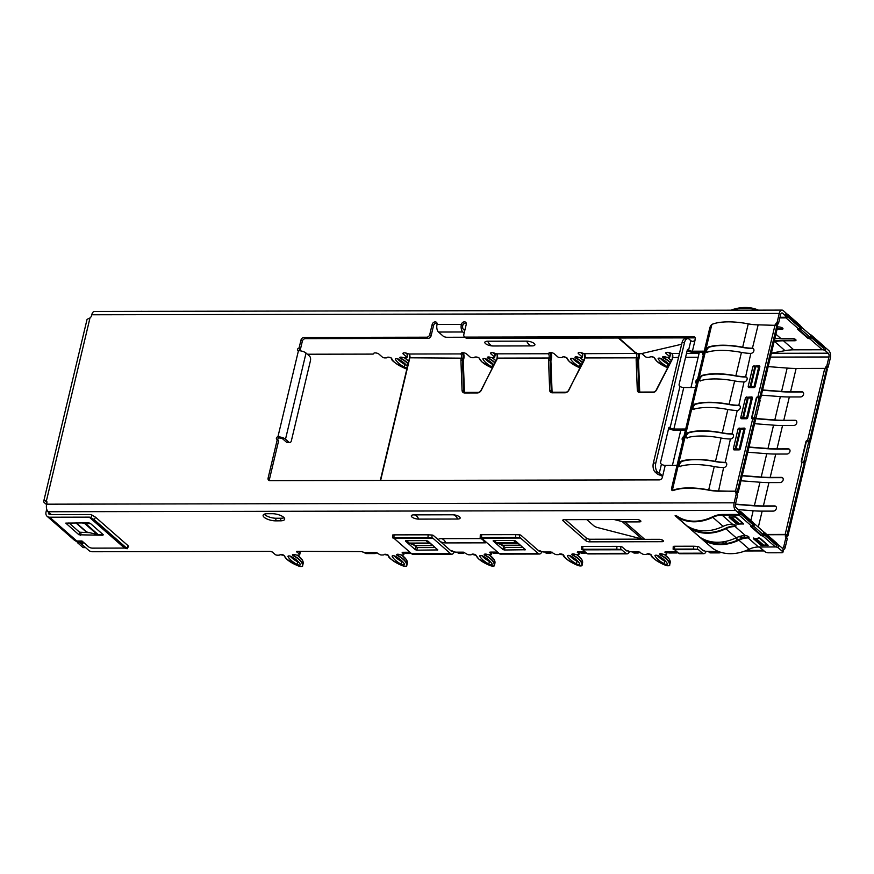 <?xml version="1.0" encoding="UTF-8"?>
<svg xmlns="http://www.w3.org/2000/svg" width="874" height="874" viewBox="0 0 874 874"><rect width="100%" height="100%" fill="white"/><g stroke="black" fill="none" stroke-linecap="round" stroke-linejoin="round"><path stroke-width="1.31" d="M82.691 542.929L82.462 543.912A2.851 1.016 -166.6 0 0 82.932 543.508A2.851 1.016 -166.6 0 0 82.593 542.841A2.851 1.016 -166.6 0 0 78.802 541.651L78.267 541.651A2.283 0.808 -166.6 0 1 75.23 540.711M413.959 514.862A11.985 6.26 -90.1 0 1 416.527 515.955A11.985 6.26 -90.1 0 1 418.701 519.112A5.102 1.824 -166.6 0 1 411.96 517.037A5.102 1.824 -166.6 0 1 413.708 514.862A5.102 1.824 -166.6 0 1 413.85 514.862L452.787 514.786A5.102 1.824 -166.6 0 1 458.468 516.173A5.102 1.824 -166.6 0 1 457.648 519.036A11.985 6.26 89.9 0 0 455.463 515.879A11.985 6.26 89.9 0 0 452.961 514.786M438.453 539.924A5.102 1.824 13.4 0 1 440.846 538.668A5.102 1.824 13.4 0 1 440.988 538.657L479.935 538.581A5.102 1.824 13.4 0 1 482.47 538.876M532.058 345.907A5.714 2.032 -166.6 0 0 534.211 343.515A5.714 2.032 -166.6 0 0 526.629 341.144A14.847 7.757 89.9 0 0 529.087 344.564A14.847 7.757 89.9 0 0 532.058 345.907L493.111 345.984A5.714 2.032 -166.6 0 1 492.204 345.951A14.847 14.847 0 0 1 487.725 344.88A5.714 2.032 -166.6 0 1 484.819 342.466A5.714 2.032 -166.6 0 1 487.681 341.221A14.847 7.757 89.9 0 0 490.15 344.64A14.847 7.757 89.9 0 0 493.111 345.984M283.635 517.255A8.565 3.048 -166.6 0 0 272.262 513.693L267.389 513.704A8.565 3.048 -166.6 0 0 263.129 515.289A8.565 3.048 -166.6 0 0 266.931 518.959A8.565 3.048 -166.6 0 0 275.529 520.849L280.401 520.838A8.565 3.048 -166.6 0 0 284.662 519.254A8.565 3.048 -166.6 0 0 283.635 517.255M288.966 555.93A2.054 0.732 13.4 0 1 291.337 556.541A32.917 11.723 13.4 0 1 300.372 564.462A2.054 0.732 13.4 0 1 300.416 564.691A2.054 0.732 13.4 0 1 299.116 565.063A2.054 0.732 13.4 0 1 297.018 564.462A32.917 11.723 13.4 0 1 287.983 556.541A2.054 0.732 13.4 0 1 287.939 556.312A2.054 0.732 13.4 0 1 288.966 555.93M393.136 555.733A2.054 0.732 13.4 0 1 395.507 556.334A32.917 11.723 13.4 0 1 404.542 564.254A2.054 0.732 13.4 0 1 404.575 564.484A2.054 0.732 13.4 0 1 403.285 564.855A2.054 0.732 13.4 0 1 401.188 564.265A32.917 11.723 13.4 0 1 392.153 556.345A2.054 0.732 13.4 0 1 392.109 556.104A2.054 0.732 13.4 0 1 393.136 555.733M480.755 555.558A2.054 0.732 13.4 0 1 483.125 556.159A32.917 11.723 13.4 0 1 492.16 564.08A2.054 0.732 13.4 0 1 492.193 564.309A2.054 0.732 13.4 0 1 490.904 564.68A2.054 0.732 13.4 0 1 488.806 564.091A32.917 11.723 13.4 0 1 479.771 556.17A2.054 0.732 13.4 0 1 479.728 555.94A2.054 0.732 13.4 0 1 480.755 555.558M568.373 555.383A2.054 0.732 13.4 0 1 570.744 555.984A32.917 11.723 13.4 0 1 579.779 563.905A2.054 0.732 13.4 0 1 579.812 564.145A2.054 0.732 13.4 0 1 578.522 564.517A2.054 0.732 13.4 0 1 576.425 563.916A32.917 11.723 13.4 0 1 567.39 555.995A2.054 0.732 13.4 0 1 567.346 555.766A2.054 0.732 13.4 0 1 568.373 555.383M655.992 555.208A2.054 0.732 13.4 0 1 658.362 555.809A32.917 11.723 13.4 0 1 667.397 563.741A2.054 0.732 13.4 0 1 667.43 563.97A2.054 0.732 13.4 0 1 666.141 564.342A2.054 0.732 13.4 0 1 664.032 563.741A32.917 11.723 13.4 0 1 655.008 555.82A2.054 0.732 13.4 0 1 654.965 555.591A2.054 0.732 13.4 0 1 655.992 555.208M406.235 365.037A2.054 0.732 13.4 0 1 404.968 364.567A32.917 11.723 13.4 0 1 399.254 360.612A32.917 11.723 13.4 0 1 397.408 358.766M407.153 367.736A2.054 0.732 13.4 0 1 404.356 367.167A32.917 11.723 13.4 0 1 398.642 363.202A32.917 11.723 13.4 0 1 395.321 359.247A2.054 0.732 13.4 0 1 395.277 359.006A2.054 0.732 13.4 0 1 396.577 358.635A2.054 0.732 13.4 0 1 398.675 359.236A32.917 11.723 13.4 0 1 407.415 366.643M493.854 364.862A2.054 0.732 13.4 0 1 492.586 364.392A32.917 11.723 13.4 0 1 486.873 360.438A32.917 11.723 13.4 0 1 485.026 358.591M492.849 367.353A2.054 0.732 13.4 0 1 491.975 366.993A32.917 11.723 13.4 0 1 486.261 363.038A32.917 11.723 13.4 0 1 482.94 359.072A2.054 0.732 13.4 0 1 482.896 358.843A2.054 0.732 13.4 0 1 484.196 358.471A2.054 0.732 13.4 0 1 486.294 359.061A32.917 11.723 13.4 0 1 494.018 365.07M581.472 364.698A2.054 0.732 13.4 0 1 580.205 364.218A32.917 11.723 13.4 0 1 574.491 360.263A32.917 11.723 13.4 0 1 572.645 358.416M580.467 367.178A2.054 0.732 13.4 0 1 579.582 366.818A32.917 11.723 13.4 0 1 573.879 362.863A32.917 11.723 13.4 0 1 570.558 358.897A2.054 0.732 13.4 0 1 570.514 358.668A2.054 0.732 13.4 0 1 571.814 358.296A2.054 0.732 13.4 0 1 573.912 358.886A32.917 11.723 13.4 0 1 581.636 364.895M669.091 364.524A2.054 0.732 13.4 0 1 667.823 364.054A32.917 11.723 13.4 0 1 662.11 360.088A32.917 11.723 13.4 0 1 660.263 358.242M668.075 367.014A2.054 0.732 13.4 0 1 667.201 366.643A32.917 11.723 13.4 0 1 661.498 362.688A32.917 11.723 13.4 0 1 658.166 358.722A2.054 0.732 13.4 0 1 658.133 358.493A2.054 0.732 13.4 0 1 659.422 358.122A2.054 0.732 13.4 0 1 661.531 358.711A32.917 11.723 13.4 0 1 669.255 364.72M466.203 323.052A2.851 2.207 -48.8 0 0 465.776 323.019A2.851 2.207 -48.8 0 0 462.728 325.62L461.363 324.429A2.851 2.207 131.2 0 1 464.422 321.829A2.851 2.207 131.2 0 1 465.678 322.277A2.851 2.207 131.2 0 1 466.235 324.418L463.821 334.534A2.851 2.207 -48.8 0 0 464.378 336.676A2.851 2.207 -48.8 0 0 465.634 337.124L693.443 336.676A2.851 2.207 131.2 0 1 694.71 337.124A2.851 2.207 131.2 0 1 695.267 339.265C694.185 341.494 692.711 341.963 690.853 340.674L689.225 339.243A6.85 3.583 89.9 0 0 687.729 338.62A6.85 3.583 89.9 0 0 684.484 342.619L655.806 463.002A6.85 3.583 89.9 0 0 657.576 472.08L661.694 475.03L662.383 477.291A2.851 2.207 131.2 0 1 659.324 479.892L269.913 480.656A2.851 2.207 131.2 0 1 268.646 480.208A2.851 2.207 131.2 0 1 268.1 478.067L277.309 439.414L278.664 440.605L269.454 479.258L268.1 478.067M677.11 465.088A1.147 0.885 131.2 0 1 676.421 465.339L665.223 465.361A2.851 1.016 13.4 0 1 661.432 464.17L660.886 463.701A1.147 0.601 -90.1 0 1 660.591 462.182L668.752 427.932A1.147 0.601 -90.1 0 1 669.287 427.266A1.147 0.601 -90.1 0 1 669.539 427.375L670.085 427.845A2.851 1.016 -166.6 0 0 673.876 429.036L685.074 429.014A1.147 0.885 131.2 0 1 685.642 429.254M662.274 475.784L661.552 475.576A5.714 2.032 13.4 0 1 656.767 473.511L655.139 472.091A6.85 3.583 -90.1 0 1 653.37 463.002L655.806 463.002M695.649 387.248A1.147 0.885 131.2 0 1 694.961 387.499L683.763 387.521A2.851 1.016 13.4 0 1 679.972 386.341L679.426 385.86A1.147 0.601 -90.1 0 1 679.131 384.341L687.292 350.103A1.147 0.601 -90.1 0 1 687.838 349.436A1.147 0.601 -90.1 0 1 688.089 349.534L688.625 350.015A2.851 1.016 -166.6 0 0 692.416 351.195L703.614 351.173A1.147 0.885 131.2 0 1 704.182 351.424M703.963 352.364L693.781 352.386A5.714 2.032 13.4 0 1 687.15 350.682M82.462 543.912A2.283 0.808 -166.6 0 0 82.069 544.229A2.283 0.808 -166.6 0 0 82.353 544.764L88.951 550.554A2.851 1.016 -166.6 0 0 92.742 551.745L270.317 551.385L272.295 552.007L275.113 554.477A1.715 0.612 13.4 0 0 277.386 555.198L278.85 555.187A1.715 0.612 13.4 0 0 279.494 555.088L279.866 554.914A2.283 0.808 13.4 0 1 281.592 554.509A2.283 0.808 13.4 0 1 284.039 555.416A2.283 0.808 13.4 0 1 284.29 555.755L284.116 555.514A2.054 0.732 -166.6 0 0 284.116 555.493M739.328 536.549A5.714 2.032 13.4 0 1 743.523 537.914M738.858 536.702A5.714 2.032 13.4 0 1 742.998 538.045M296.767 551.385L299.454 554.433A1.715 0.612 13.4 0 1 299.662 554.837A1.715 0.612 13.4 0 1 298.81 555.154L297.346 555.154A1.715 0.612 13.4 0 1 296.461 555.045L295.707 554.881A2.283 0.808 13.4 0 0 292.812 554.542A2.283 0.808 13.4 0 0 293.194 555.733L293.642 554.466M296.625 551.964L297.193 551.341L361.76 551.603A2.851 1.016 -166.6 0 0 364.884 552.346L375.787 552.324L379.283 554.28A1.715 0.612 13.4 0 0 381.556 554.99L383.02 554.979A1.715 0.612 13.4 0 0 383.664 554.881L384.036 554.706A2.283 0.808 13.4 0 1 385.762 554.302A2.283 0.808 13.4 0 1 388.198 555.208A2.283 0.808 13.4 0 1 388.46 555.547A26.996 9.614 -166.6 0 0 402.794 565.828A2.622 0.94 -166.6 0 0 406.486 565.817A26.996 9.614 -166.6 0 0 403.264 559.436A26.996 9.614 -166.6 0 0 397.364 555.525A2.283 0.808 13.4 0 1 396.971 554.345A2.283 0.808 13.4 0 1 399.866 554.673L400.631 554.848A1.715 0.612 13.4 0 0 401.516 554.946L402.969 554.946A1.715 0.612 13.4 0 0 403.821 554.629L404.367 552.335M402.237 552.324L403.624 554.225A1.715 0.612 13.4 0 1 403.821 554.629M402.095 552.892L402.663 552.27L409.666 552.259A2.851 1.016 -166.6 0 0 409.917 552.248M471.96 554.302L476.079 555.372A2.283 0.808 13.4 0 0 475.817 555.045A2.283 0.808 13.4 0 0 473.38 554.127A2.283 0.808 13.4 0 0 471.654 554.531L471.272 554.706A1.715 0.612 13.4 0 1 470.638 554.815L469.174 554.815A1.715 0.612 13.4 0 1 466.902 554.105L463.406 552.149L456.403 552.171A2.851 1.016 -166.6 0 1 452.765 551.112L450.591 550.554M489.855 552.149L491.232 554.05A1.715 0.612 13.4 0 1 491.439 554.455A1.715 0.612 13.4 0 1 490.587 554.772L489.134 554.772A1.715 0.612 13.4 0 1 488.249 554.673L487.484 554.498A2.283 0.808 13.4 0 0 484.589 554.171A2.283 0.808 13.4 0 0 484.983 555.351L485.42 554.083M489.713 552.718L490.281 552.106L497.284 552.084A2.851 1.016 -166.6 0 0 497.535 552.084M564.538 556.738A27.225 9.701 13.4 0 1 563.522 554.957A2.054 0.732 -166.6 0 0 563.522 554.935L563.697 555.198A2.283 0.808 13.4 0 0 563.435 554.87A2.283 0.808 13.4 0 0 560.999 553.952A2.283 0.808 13.4 0 0 559.262 554.356L558.89 554.531A1.715 0.612 13.4 0 1 558.257 554.64L556.793 554.64A1.715 0.612 13.4 0 1 554.52 553.93L551.024 551.986L544.01 551.997A2.851 1.016 -166.6 0 1 540.383 550.937L538.198 550.38M577.474 551.975L578.85 553.887A1.715 0.612 13.4 0 1 579.058 554.28A1.715 0.612 13.4 0 1 578.206 554.597L576.753 554.597A1.715 0.612 13.4 0 1 575.868 554.498L575.103 554.334A2.283 0.808 13.4 0 0 572.208 553.996A2.283 0.808 13.4 0 0 572.601 555.176A26.996 9.614 -166.6 0 1 578.501 559.087A26.996 9.614 -166.6 0 1 581.723 565.467L581.997 565.325A2.851 1.016 13.4 0 1 581.56 565.697M577.332 552.554L577.889 551.931L584.903 551.909A2.851 1.016 -166.6 0 0 585.154 551.909M652.146 556.563A27.225 9.701 13.4 0 1 651.141 554.782A2.054 0.732 -166.6 0 0 651.13 554.772L651.316 555.023A2.283 0.808 13.4 0 0 651.054 554.695A2.283 0.808 13.4 0 0 648.617 553.777A2.283 0.808 13.4 0 0 646.88 554.192L646.509 554.356A1.715 0.612 13.4 0 1 645.864 554.466L644.411 554.466A1.715 0.612 13.4 0 1 642.139 553.755L638.643 551.811L631.629 551.822A2.851 1.016 -166.6 0 1 628.002 550.762L625.817 550.216M665.092 551.8L666.469 553.712A1.715 0.612 13.4 0 1 666.676 554.105A1.715 0.612 13.4 0 1 665.824 554.422L664.371 554.433A1.715 0.612 13.4 0 1 663.486 554.324L662.721 554.16A2.283 0.808 13.4 0 0 659.826 553.821A2.283 0.808 13.4 0 0 660.22 555.012A26.996 9.614 -166.6 0 1 666.119 558.923A26.996 9.614 -166.6 0 1 669.342 565.303L669.615 565.15A2.851 1.016 13.4 0 1 669.178 565.522M664.95 552.379L665.507 551.756L676.662 551.734A2.851 1.016 -166.6 0 0 676.902 551.723M702.652 550.194A2.851 1.016 13.4 0 1 705.132 551.243L718.996 551.669M714.768 542.164L716.669 543.825M745.577 537.521L743.479 535.675M782.929 552.237A2.851 1.016 -166.6 0 0 782.58 551.57L783.202 548.981A2.851 1.016 13.4 0 1 783.541 549.648L782.929 552.237A2.851 1.016 -166.6 0 1 781.509 552.761L768.607 552.794A2.851 1.016 -166.6 0 1 764.816 551.603L760.741 548.031A5.714 2.032 -166.6 0 0 759.058 546.993M778.406 547.911L779.029 545.31L778.406 547.911L782.58 551.57M777.15 544.48L776.757 547.168L777.936 547.637M776.757 547.168L776.374 546.523M763.057 534.735L763.581 532.2M753.312 523.329L754.491 523.799L753.869 526.399L762.98 534.375M753.869 526.399L752.263 525.766M738.606 513.868L739.087 511.017L738.606 513.868L739.721 514.852M51.369 514.611L48.114 511.749L735.624 510.394L738.443 512.863M418.701 519.112L457.648 519.036M753.759 537.947L753.552 538.832L761.145 545.496L763.1 545.485A2.851 2.207 -48.8 0 0 763.898 545.354L766.651 544.447L759.255 537.958M729.32 516.534L729.113 517.408L736.716 524.072L738.661 524.072A2.851 2.207 -48.8 0 0 739.47 523.93L742.223 523.023L734.826 516.545M639.844 520.249L639.451 521.887A2.851 1.016 -166.6 0 0 640.871 521.363A2.851 1.016 -166.6 0 0 639.604 520.139A2.851 1.016 -166.6 0 0 636.742 519.506L564.211 519.659A2.851 1.016 -166.6 0 0 562.79 520.183A2.851 1.016 -166.6 0 0 563.129 520.849L585.722 540.656A2.851 1.016 -166.6 0 0 589.513 541.836L662.044 541.694A2.851 1.016 -166.6 0 0 663.453 541.17A2.851 1.016 -166.6 0 0 662.197 539.946A2.851 1.016 -166.6 0 0 659.324 539.313L644.717 539.345A14.268 11.056 131.2 0 1 642.073 539.018L597.368 527.503A2.851 0.655 -155.6 0 1 593.774 525.733L586.782 519.604M639.451 521.887L624.844 521.92A14.268 11.056 131.2 0 1 622.212 521.592L614.28 519.56M441.108 538.657A11.985 6.26 -90.1 0 1 443.664 539.75A11.985 6.26 -90.1 0 1 445.849 542.918L484.786 542.841A11.985 6.26 89.9 0 0 482.612 539.673A11.985 6.26 89.9 0 0 480.11 538.581M445.849 542.918A5.102 1.824 13.4 0 1 440.463 541.672M486.654 542.546A5.102 1.824 13.4 0 1 484.786 542.841M580.86 352.626L582.641 354.188A1.715 0.612 13.4 0 1 582.849 354.593L582.226 357.182A1.715 0.612 13.4 0 1 581.374 357.499L579.921 357.499A1.715 0.612 13.4 0 1 579.036 357.4L578.271 357.226A2.283 0.808 13.4 0 0 575.376 356.898A2.283 0.808 13.4 0 0 575.769 358.078A26.996 9.614 -166.6 0 1 582.652 362.928M493.242 352.801L495.023 354.363A1.715 0.612 13.4 0 1 495.23 354.768L494.608 357.357A1.715 0.612 13.4 0 1 493.755 357.674L492.302 357.674A1.715 0.612 13.4 0 1 491.417 357.575L490.653 357.4A2.283 0.808 13.4 0 0 487.758 357.073A2.283 0.808 13.4 0 0 488.151 358.253L488.588 356.985M405.623 352.976L407.404 354.538A1.715 0.612 13.4 0 1 407.612 354.931L406.989 357.532A1.715 0.612 13.4 0 1 406.137 357.848L404.684 357.848A1.715 0.612 13.4 0 1 403.799 357.75L403.034 357.575A2.283 0.808 13.4 0 0 400.139 357.248A2.283 0.808 13.4 0 0 400.532 358.427A26.996 9.614 -166.6 0 1 408.049 363.977M786.032 313.089L783.213 310.609A5.714 2.983 -90.1 0 0 781.968 310.095A5.714 2.983 -90.1 0 0 779.258 313.427L777.204 322.069L778.559 323.26L780.624 314.618A2.851 1.497 -90.1 0 1 781.968 312.947A2.851 1.497 -90.1 0 1 782.601 313.209L785.42 315.678L786.032 313.089L785.453 316.421L786.174 313.351M786.065 313.832L785.584 316.683L786.698 317.666M786.873 314.673L786.207 314.094M800.278 326.144L810.559 335.015M824.127 347.295L823.734 349.982L824.914 350.463L825.537 347.863L824.346 347.393M825.537 347.863L825.384 350.725L828.202 353.194A2.851 1.497 -90.1 0 1 828.945 356.985L826.88 365.627L828.235 366.818L830.3 358.176A5.714 2.983 -90.1 0 0 828.825 350.605L825.996 348.125M668.479 352.451L670.26 354.014A1.715 0.612 13.4 0 1 670.467 354.418L669.845 357.007A1.715 0.612 13.4 0 1 668.992 357.324L667.528 357.335A1.715 0.612 13.4 0 1 666.654 357.226L665.89 357.062A2.283 0.808 13.4 0 0 662.995 356.723A2.283 0.808 13.4 0 0 663.388 357.914L663.825 356.647M679.459 353.489L671.953 353.5A2.851 1.497 -90.1 0 1 672.248 353.839A2.851 1.497 -90.1 0 1 672.696 357.291L672.161 359.52L672.259 357.772A3.999 2.087 89.9 0 0 671.942 353.489L669.331 352.67A2.851 1.016 13.4 0 0 665.769 352.845A2.851 1.016 13.4 0 0 666.108 353.511L669.637 356.614A1.715 0.612 13.4 0 1 669.845 357.007M823.734 349.982L823.352 349.338M810.034 337.55L810.569 334.6M801.469 326.614L800.846 329.214L809.958 337.189M800.846 329.214L799.24 328.58M307.375 354.221L372.564 354.101A2.283 0.808 -166.6 0 0 373.701 353.675A2.283 0.808 -166.6 0 0 373.701 353.566A2.851 1.016 13.4 0 1 373.711 353.424A2.851 1.016 13.4 0 1 375.896 352.954A2.851 1.016 13.4 0 1 378.923 354.079L382.451 357.182A1.715 0.612 13.4 0 0 384.724 357.892L386.188 357.881A1.715 0.612 13.4 0 0 386.821 357.783L387.193 357.608A2.283 0.808 13.4 0 1 389.323 357.269A2.283 0.808 13.4 0 1 391.628 358.449A26.996 9.614 -166.6 0 0 405.962 368.73A2.622 0.94 -166.6 0 0 406.858 369.003M380.31 480.438L409.403 358.285A3.999 2.087 89.9 0 0 409.087 354.014L406.476 353.194A2.851 1.016 13.4 0 0 402.914 353.369A2.851 1.016 13.4 0 0 403.253 354.036L406.781 357.127A1.715 0.612 13.4 0 1 406.989 357.532M494.608 357.357A1.715 0.612 13.4 0 0 494.4 356.953L490.871 353.861A2.851 1.016 13.4 0 1 490.533 353.194A2.851 1.016 13.4 0 1 494.094 353.02L496.716 353.85A2.851 1.497 -90.1 0 1 497.011 354.188A2.851 1.497 -90.1 0 1 497.459 357.641L481.257 390.328A3.999 3.092 131.2 0 1 477.368 392.939L464.706 392.972A3.999 3.092 131.2 0 1 462.062 390.372L460.904 359.935L461.439 357.706A2.851 1.497 89.9 0 0 460.696 353.926L461.417 353.085A2.851 1.016 13.4 0 1 463.766 352.812A2.851 1.016 13.4 0 1 466.541 353.915L470.07 357.007A1.715 0.612 13.4 0 0 472.342 357.717L473.795 357.717A1.715 0.612 13.4 0 0 474.44 357.608L474.811 357.433A2.283 0.808 13.4 0 1 476.942 357.095A2.283 0.808 13.4 0 1 479.247 358.274A26.996 9.614 -166.6 0 0 492.466 368.096L481.836 361.847L479.072 358.034A2.054 0.732 -166.6 0 0 479.061 358.012M409.403 358.285L409.84 357.805A2.851 1.497 -90.1 0 0 409.393 354.363A2.851 1.497 -90.1 0 0 409.098 354.025L460.696 353.926L461.92 352.877A3.999 2.087 -90.1 0 1 462.947 358.176L462.532 359.957L463.34 360.667L463.766 358.897A5.714 2.983 89.9 0 0 463.286 352.746M582.226 357.182A1.715 0.612 13.4 0 0 582.018 356.789L578.49 353.686A2.851 1.016 13.4 0 1 578.151 353.02A2.851 1.016 13.4 0 1 581.713 352.845L584.335 353.675A2.851 1.497 -90.1 0 1 584.63 354.014A2.851 1.497 -90.1 0 1 585.077 357.466L568.876 390.154A3.999 3.092 131.2 0 1 564.986 392.776L552.324 392.797A3.999 3.092 131.2 0 1 549.68 390.197L548.522 359.76L549.058 357.532A2.851 1.497 89.9 0 0 548.315 353.752L549.036 352.91A2.851 1.016 13.4 0 1 551.385 352.637A2.851 1.016 13.4 0 1 554.16 353.741L557.688 356.832A1.715 0.612 13.4 0 0 559.961 357.542L561.414 357.542A1.715 0.612 13.4 0 0 562.058 357.433L562.43 357.258A2.283 0.808 13.4 0 1 564.56 356.92A2.283 0.808 13.4 0 1 566.865 358.1A26.996 9.614 -166.6 0 0 580.085 367.932L569.477 361.705L566.865 358.1M496.924 359.859L497.022 358.111A3.999 2.087 89.9 0 0 496.705 353.839L548.315 353.752L549.538 352.714A3.999 2.087 -90.1 0 1 550.565 358.012L550.15 359.782L550.959 360.503L551.385 358.722A5.714 2.983 89.9 0 0 550.904 352.583M672.161 359.52L656.494 389.99A3.999 3.092 131.2 0 1 652.605 392.601L639.943 392.623A3.999 3.092 131.2 0 1 637.299 390.023L636.141 359.585L636.665 357.357A2.851 1.497 89.9 0 0 635.933 353.577L636.654 352.735M641.745 353.544A2.851 1.016 13.4 0 1 641.767 353.566L645.296 356.658A1.715 0.612 13.4 0 0 647.579 357.368L649.032 357.368A1.715 0.612 13.4 0 0 649.677 357.258L650.048 357.095A2.283 0.808 13.4 0 1 652.168 356.745A2.283 0.808 13.4 0 1 654.484 357.925A26.996 9.614 -166.6 0 0 667.692 367.757M680.267 344.564L681.589 344.564M526.629 341.144L487.681 341.221M739.065 510.274L736.236 507.794A2.851 1.497 -90.1 0 1 735.504 504.014L737.558 495.361L736.203 494.171L734.138 502.823A5.714 2.983 -90.1 0 0 735.624 510.394M739.896 511.858L739.229 511.279M754.491 523.799L763.592 531.785M778.559 545.048L777.368 544.578M783.202 548.981L779.029 545.31M299.487 551.33L300.066 551.844A1.715 0.612 13.4 0 1 300.274 552.237L299.662 554.837M284.126 517.747A8.565 3.048 13.4 0 1 281.024 518.238L276.151 518.249A8.565 3.048 13.4 0 1 264.276 514.196M642.598 539.138L590.125 539.247A2.851 1.016 13.4 0 1 586.334 538.056L565.347 519.648M665.922 561.621A2.054 0.732 13.4 0 1 664.655 561.152A32.917 11.723 13.4 0 1 657.095 555.34M578.304 561.796A2.054 0.732 13.4 0 1 577.037 561.316A32.917 11.723 13.4 0 1 569.477 555.514M490.685 561.96A2.054 0.732 13.4 0 1 489.418 561.49A32.917 11.723 13.4 0 1 481.858 555.689M403.067 562.135A2.054 0.732 13.4 0 1 401.8 561.665A32.917 11.723 13.4 0 1 394.24 555.864M298.897 562.343A2.054 0.732 13.4 0 1 297.63 561.873A32.917 11.723 13.4 0 1 290.07 556.072M717.849 551.702L709.327 551.712L710.682 552.903L719.204 552.892L717.849 551.702A2.851 2.207 -48.8 0 0 718.177 551.669M637.987 353.861A3.999 2.087 -90.1 0 1 638.184 357.837L637.769 359.607L638.577 360.328L639.003 358.548A5.714 2.983 89.9 0 0 638.992 353.762L639.386 353.762M619.021 338.009A1.715 0.798 -178.7 0 0 619.196 338.249L636.348 353.293A1.715 0.798 -178.7 0 0 638.676 353.653L641.09 353.697L681.665 344.247M759.735 366.173A1.147 0.885 -48.8 0 0 759.419 366.108L759.091 365.824A1.147 0.885 131.2 0 1 759.812 366.862L755.114 386.57A1.147 0.885 131.2 0 1 753.901 387.619L749.029 387.619A1.147 0.885 131.2 0 1 748.308 386.592L750.132 386.395A2.851 1.016 13.4 0 1 750.974 386.45L753.978 386.865L758.676 367.146L755.671 366.73L750.974 386.45M752.317 397.299A1.147 0.885 -48.8 0 0 752.001 397.244L751.673 396.96A1.147 0.885 131.2 0 1 752.394 397.987L747.696 417.706A1.147 0.885 131.2 0 1 746.483 418.744L741.611 418.755A1.147 0.885 131.2 0 1 740.89 417.728L742.714 417.532A2.851 1.016 13.4 0 1 743.556 417.586L746.571 418.001L751.269 398.282L748.253 397.867L743.556 417.586M744.899 428.435A1.147 0.885 -48.8 0 0 744.582 428.38L744.255 428.085A1.147 0.885 131.2 0 1 744.976 429.123L740.278 448.843A1.147 0.885 131.2 0 1 739.065 449.881L734.193 449.892A1.147 0.885 131.2 0 1 733.472 448.854L735.296 448.668A2.851 1.016 13.4 0 1 736.137 448.723L739.153 449.138L743.85 429.418L740.835 429.003L736.137 448.723M826.728 369.068L825.46 367.528L825.242 368.413M808.068 440.54L807.915 441.184L809.368 441.971M736.006 490.904L735.679 492.281L737.033 493.471L737.306 492.335M785.18 547.561L787.245 538.919L785.879 537.729L783.825 546.37L785.18 547.561A2.851 2.207 131.2 0 1 783.519 549.757M85.586 547.605L83.434 547.605A2.851 1.497 -90.1 0 1 82.811 547.342L77.677 542.852A2.283 1.191 -90.1 0 1 77.043 541.509M47.13 516.316L74.279 540.11A5.714 4.425 -48.8 0 0 76.814 541.006L81.981 540.995L88.766 546.949A2.851 1.016 -166.6 0 0 92.557 548.14L124.534 548.074A2.851 2.207 131.2 0 1 125.332 548.227L127.145 548.763L126.752 548.216L94.174 519.659L90.033 517.288A2.851 2.207 -48.8 0 0 89.246 517.135L49.665 517.211A5.714 4.425 131.2 0 1 47.13 516.316A5.714 4.425 131.2 0 1 46.027 512.033L46.704 509.192M46.53 504.659A2.851 1.497 89.9 0 0 46.235 504.298L44.388 502.681A5.714 2.032 13.4 0 1 43.7 501.348A5.714 2.032 13.4 0 1 44.476 500.616L46.366 501.042L89.989 317.928A3.43 2.655 -48.8 0 0 91.573 315.558L91.759 314.782L779.258 313.427M465.634 337.124L467 338.314L694.808 337.867A2.851 2.207 131.2 0 1 695.223 337.899M753.224 418.624A1.147 0.885 131.2 0 1 753.923 417.728A1.147 0.885 -48.8 0 0 754.633 416.822L758.774 399.418A1.147 0.885 -48.8 0 0 758.501 398.522A1.147 0.885 131.2 0 1 758.228 397.626L759.593 398.817A1.147 0.885 -48.8 0 0 759.746 399.604M775.773 323.97A1.147 0.885 131.2 0 1 776.232 323.238L777.598 324.429A1.147 0.885 -48.8 0 0 777.139 325.161L775.773 323.97L775.566 324.855M758.381 396.982L758.228 397.626M778.559 323.26A1.147 0.885 131.2 0 1 778.1 324.003L776.746 322.812L776.232 323.238M776.746 322.812A1.147 0.885 -48.8 0 0 777.204 322.069M48.114 511.749A5.714 2.983 89.9 0 1 46.639 504.178L46.825 503.402A3.43 2.655 -48.8 0 0 46.366 501.042M736.203 494.171A1.147 0.885 -48.8 0 0 736.094 493.439L737.448 494.629L736.094 493.439M735.788 493.012A1.147 0.885 131.2 0 1 735.679 492.281M277.724 439.786A1.431 1.103 131.2 0 1 279.287 438.005L277.921 436.814A1.431 1.103 -48.8 0 0 277.309 439.414M298.875 350.692A1.431 1.103 131.2 0 1 300.427 349.272L299.061 348.081A1.431 1.103 -48.8 0 0 298.449 350.682A5.714 2.032 13.4 0 1 306.031 353.052L309.56 356.144A3.43 1.792 89.9 0 1 310.445 360.689L291.413 440.594A3.43 1.792 89.9 0 1 289.786 442.594A3.43 1.792 89.9 0 1 289.043 442.288L285.514 439.185L306.031 353.052M299.061 348.081L300.984 340.041A2.851 2.207 131.2 0 1 304.032 337.44L426.698 337.2A2.851 2.207 -48.8 0 0 429.746 334.6L431.111 335.791A2.851 2.207 131.2 0 1 428.052 338.391L426.698 337.2M436.989 323.118A2.851 2.207 -48.8 0 0 436.574 323.074A2.851 2.207 -48.8 0 0 433.515 325.674L432.16 324.483L429.746 334.6M432.16 324.483A2.851 2.207 131.2 0 1 435.208 321.883A2.851 2.207 131.2 0 1 436.476 322.331A2.851 2.207 131.2 0 1 437.033 324.473A5.714 2.983 89.9 0 0 438.508 332.044L443.118 336.086A2.851 1.016 -166.6 0 0 446.909 337.277L465.023 337.233M746.571 418.001L741.305 418.012M739.153 449.138L733.887 449.138M753.978 386.865L748.723 386.876M758.599 398.61L759.856 399.713A1.147 0.885 131.2 0 1 760.129 400.609L758.774 399.418M754.633 416.822L755.988 418.012L760.129 400.609M755.988 418.012A1.147 0.885 131.2 0 1 755.289 418.919A1.147 0.885 -48.8 0 0 754.721 419.476M737.033 493.471A1.147 0.885 -48.8 0 0 737.153 494.203M737.448 494.629A1.147 0.885 131.2 0 1 737.558 495.361M685.424 430.205L675.231 430.227A5.714 2.032 13.4 0 1 668.61 428.522M467 338.314A2.851 2.207 131.2 0 1 465.733 337.867L464.378 336.676M433.515 325.674L431.111 335.791M300.427 349.272L302.338 341.231A2.851 2.207 131.2 0 1 305.387 338.631L428.052 338.391M269.498 480.624A2.851 2.207 131.2 0 1 269.454 479.258M127.145 548.763L128.554 546.326L128.161 545.78L95.583 517.222L91.453 514.841A5.714 4.425 -48.8 0 0 89.858 514.535L50.277 514.611A2.851 2.207 131.2 0 1 49.02 514.163A2.851 2.207 131.2 0 1 48.463 512.055M140.78 311.363A2.851 1.464 -5.9 0 1 142.331 311.363M88.744 522.86L65.779 523.111L78.955 534.801L102.859 535.238L103.285 534.757L90.262 523.329L88.744 522.86M68.948 522.892L79.567 532.211L89.519 532.67M85.477 547.506A2.851 1.497 -90.1 0 1 85.237 547.342L80.113 542.841L77.677 542.852M46.912 502.758L46.825 502.681A2.851 1.016 13.4 0 1 46.475 502.015A2.851 1.016 13.4 0 1 46.748 501.698M79.512 541.694A2.283 1.191 89.9 0 0 80.113 542.841M803.14 462.39L802.911 462.182A1.147 0.885 131.2 0 1 803.61 461.286A1.147 0.885 -48.8 0 0 804.309 460.38L805.664 461.57L809.816 444.167L808.45 442.976A1.147 0.885 -48.8 0 0 808.188 442.08A1.147 0.885 131.2 0 1 807.915 441.184M805.664 461.57A1.147 0.885 131.2 0 1 804.965 462.477A1.147 0.885 -48.8 0 0 804.397 463.034M786.72 537.029A1.147 0.885 -48.8 0 0 786.829 537.761L785.475 536.57A1.147 0.885 131.2 0 1 785.365 535.838L786.72 537.029L786.982 535.893M785.879 537.729A1.147 0.885 -48.8 0 0 785.77 536.997L786.829 537.761M787.124 538.187A1.147 0.885 131.2 0 1 787.245 538.919M720.875 552.302A2.851 2.207 131.2 0 1 719.204 552.892M710.682 552.903A2.851 2.207 131.2 0 1 709.415 552.455L708.552 551.691M677.918 552.619A2.851 2.207 131.2 0 1 676.607 552.969L675.252 551.778L667.954 551.8L669.309 552.991L676.607 552.969M669.309 552.991A2.851 2.207 131.2 0 1 668.042 552.543L667.146 551.756M639.855 552.018A2.851 2.207 131.2 0 1 637.67 553.045L636.316 551.855L633.147 551.865L634.502 553.056L637.67 553.045M634.502 553.056A2.851 2.207 131.2 0 1 633.246 552.608L632.339 551.822M586.17 552.794A2.851 2.207 131.2 0 1 584.859 553.155L583.493 551.964L580.336 551.975L581.691 553.166L584.859 553.155M581.691 553.166A2.851 2.207 131.2 0 1 580.423 552.718L579.528 551.92M552.237 552.193A2.851 2.207 131.2 0 1 550.052 553.22L548.697 552.029L545.529 552.04L546.884 553.231L550.052 553.22M546.884 553.231A2.851 2.207 131.2 0 1 545.627 552.783L544.721 551.997M498.551 552.969A2.851 2.207 131.2 0 1 497.24 553.329L495.875 552.139L492.718 552.139L494.072 553.329L497.24 553.329M494.072 553.329A2.851 2.207 131.2 0 1 492.805 552.881L491.909 552.095M464.618 552.368A2.851 2.207 131.2 0 1 462.433 553.395L461.079 552.204L457.91 552.215L459.265 553.406L462.433 553.395M459.265 553.406A2.851 2.207 131.2 0 1 458.009 552.958L457.102 552.171M410.933 553.144A2.851 2.207 131.2 0 1 409.622 553.504L408.267 552.313L405.099 552.313L406.454 553.504L409.622 553.504M406.454 553.504A2.851 2.207 131.2 0 1 405.186 553.056L404.291 552.27M377 552.543A2.851 2.207 131.2 0 1 374.815 553.57L373.46 552.379L364.939 552.401L366.293 553.581L374.815 553.57M366.293 553.581A2.851 2.207 131.2 0 1 365.037 553.133L364.065 552.292M463.34 360.667A2.283 1.77 -48.8 0 0 463.286 361.257L462.466 360.547L463.613 390.547A2.851 2.207 -48.8 0 0 464.236 391.956A2.851 2.207 -48.8 0 0 465.503 392.404L478.154 392.382A2.851 2.207 -48.8 0 0 480.929 390.514L496.519 360.197M464.706 392.251A2.851 2.207 131.2 0 1 464.422 391.268L463.286 361.257M550.959 360.503A2.283 1.77 -48.8 0 0 550.904 361.082L550.085 360.372L551.232 390.383A2.851 2.207 -48.8 0 0 551.855 391.781A2.851 2.207 -48.8 0 0 553.122 392.229L565.773 392.207A2.851 2.207 -48.8 0 0 568.548 390.339L584.542 359.684M552.324 392.076A2.851 2.207 131.2 0 1 552.04 391.093L550.904 361.082M638.577 360.328A2.283 1.77 -48.8 0 0 638.523 360.907L637.703 360.197L638.85 390.208A2.851 2.207 -48.8 0 0 639.473 391.618A2.851 2.207 -48.8 0 0 640.74 392.065L653.391 392.033A2.851 2.207 -48.8 0 0 656.166 390.175L671.756 359.848M639.932 391.902A2.851 2.207 131.2 0 1 639.659 390.918L638.523 360.907M828.235 366.818A1.147 0.885 131.2 0 1 827.776 367.561L826.422 366.37L825.919 366.796L827.274 367.987L827.776 367.561M827.274 367.987A1.147 0.885 -48.8 0 0 826.815 368.719M809.269 442.375A1.147 0.885 -48.8 0 0 809.422 443.162M808.286 442.168L809.543 443.271A1.147 0.885 131.2 0 1 809.816 444.167M804.309 460.38L808.45 442.976M825.46 367.528A1.147 0.885 131.2 0 1 825.919 366.796M826.422 366.37A1.147 0.885 -48.8 0 0 826.88 365.627M462.947 358.176L409.84 357.805L380.627 480.438M364.392 552.324A2.851 2.207 -48.8 0 0 364.939 552.401M782.492 548.348A2.851 2.207 -48.8 0 0 783.825 546.37M785.682 534.462L785.365 535.838M781.968 310.095L94.458 311.45A5.714 2.983 89.9 0 0 91.759 314.782M46.868 501.643L44.476 500.616M89.989 317.928L87.75 318.999A5.714 2.032 -166.6 0 0 86.963 319.731L43.7 501.348M289.786 442.594L287.349 442.605A3.43 1.792 -90.1 0 1 286.606 442.288L283.078 439.196A2.851 1.016 -166.6 0 0 279.287 438.005M298.449 350.682L277.921 436.814A5.714 2.032 13.4 0 1 285.514 439.185M464.771 330.547L463.46 329.4A2.851 1.497 -90.1 0 1 462.728 325.62M437.033 324.473L461.363 324.429A5.714 2.983 89.9 0 0 462.849 331.989L464.16 333.147M584.138 360.022L584.64 357.936A3.999 2.087 89.9 0 0 584.324 353.664M90.546 523.581L103.023 534.56L98.161 534.571A5.714 4.425 131.2 0 1 97.178 534.462L86.712 532.004A2.851 2.207 -48.8 0 0 86.231 531.949L75.885 522.881M90.535 523.613L85.674 523.624A5.714 4.425 131.2 0 1 84.691 523.515L81.938 522.87M103.034 534.527L102.859 535.238M629.477 551.461A5.714 2.983 -90.1 0 1 627.051 553.854A5.714 2.983 -90.1 0 1 625.806 553.329L621.731 549.768A2.851 1.497 -90.1 0 0 621.228 549.517L616.804 549.211L616.924 546.359L620.846 546.589L620.726 549.429M627.051 553.854L588.115 553.93A5.714 2.983 -90.1 0 1 586.869 553.406L582.794 549.844L621.731 549.768M620.846 546.589L621.348 546.665A5.714 2.983 89.9 0 1 622.354 547.168L626.429 550.74A2.851 1.497 89.9 0 0 627.051 551.002A2.851 1.497 89.9 0 0 627.783 550.631M581.374 549.385L581.483 546.545L582.849 546.425L582.729 549.276L581.374 549.385L582.292 549.593A2.851 1.497 -90.1 0 1 582.794 549.844M541.858 551.636A5.714 2.983 -90.1 0 1 539.433 554.029A5.714 2.983 -90.1 0 1 538.187 553.504L520.543 538.034A2.851 1.497 -90.1 0 0 520.041 537.783L515.616 537.477L515.736 534.637L519.659 534.866L519.538 537.707M539.433 554.029L500.496 554.105A5.714 2.983 -90.1 0 1 499.251 553.581L481.596 538.111L520.543 538.034M493.133 540.951L502.911 549.517L504.418 549.997L525.438 549.746L515.529 540.908L514.01 540.438L493.242 540.514M519.659 534.866L520.161 534.943A5.714 2.983 89.9 0 1 521.155 535.445L538.81 550.915A2.851 1.497 89.9 0 0 539.433 551.166A2.851 1.497 89.9 0 0 540.165 550.795M500.66 544.415L505.041 547.397L522.892 547.364M480.176 537.663L480.296 534.812L481.661 534.702L481.541 537.543L480.176 537.663L481.104 537.86A2.851 1.497 -90.1 0 1 481.596 538.111M454.24 551.811A5.714 2.983 -90.1 0 1 451.814 554.203A5.714 2.983 -90.1 0 1 450.569 553.679L432.925 538.209A2.851 1.497 -90.1 0 0 432.422 537.958L427.998 537.652L428.118 534.812L432.04 535.03L431.92 537.881M451.814 554.203L412.878 554.28A5.714 2.983 -90.1 0 1 411.632 553.755L393.988 538.286L432.925 538.209M405.514 541.126L415.292 549.691L416.8 550.172L437.819 549.921L427.91 541.082L426.392 540.602L405.623 540.678M432.04 535.03L432.543 535.117A5.714 2.983 89.9 0 1 433.548 535.609L451.192 551.09A2.851 1.497 89.9 0 0 451.814 551.341A2.851 1.497 89.9 0 0 452.546 550.97M413.041 544.589L417.422 547.572L435.274 547.539M392.557 537.838L392.677 534.986L394.043 534.877L393.923 537.718L392.557 537.838L393.486 538.034A2.851 1.497 -90.1 0 1 393.988 538.286M705.984 551.702A5.714 2.983 -90.1 0 1 703.723 553.701A5.714 2.983 -90.1 0 1 702.467 553.176L698.402 549.615A2.851 1.497 -90.1 0 0 697.9 549.364L693.475 549.058L693.585 546.206L697.507 546.436L697.397 549.287M703.723 553.701L679.863 553.745A5.714 2.983 -90.1 0 1 678.617 553.231L674.542 549.659L698.402 549.615M697.507 546.436L698.009 546.512A5.714 2.983 89.9 0 1 699.014 547.015L703.089 550.587A2.851 1.497 89.9 0 0 703.712 550.849A2.851 1.497 89.9 0 0 704.204 550.686M673.122 549.211L673.242 546.359L674.608 546.25L674.488 549.091L673.122 549.211L674.051 549.407A2.851 1.497 -90.1 0 1 674.542 549.659M674.488 549.091L693.475 549.058M674.608 546.25L693.585 546.206M582.729 549.276L616.804 549.211M582.849 546.425L616.924 546.359M481.541 537.543L515.616 537.477M481.661 534.702L515.736 534.637M393.923 537.718L427.998 537.652M394.043 534.877L428.118 534.812M494.116 540.471L496.814 542.896A5.714 2.983 89.9 0 0 497.535 543.333L503.009 545.234A2.851 1.497 -90.1 0 1 503.369 545.442L520.664 545.409M519.058 543.999L517.004 543.289A5.714 2.983 89.9 0 1 516.294 542.863L513.573 540.482L494.105 540.525M406.497 540.645L409.207 543.071A5.714 2.983 89.9 0 0 409.917 543.497L415.39 545.398A2.851 1.497 -90.1 0 1 415.751 545.616L433.045 545.584M425.966 540.602L406.486 540.689M425.955 540.656L428.675 543.038A5.714 2.983 89.9 0 0 429.385 543.464L431.439 544.174M724.011 543.836A5.714 2.032 -166.6 0 0 722.055 541.989M735.504 538.1L737.765 540.077M726.96 543.431L724.819 541.552M760.708 547.998L763.221 550.412A5.714 2.983 89.9 0 0 763.963 550.86M760.664 548.184A5.714 2.032 -166.6 0 0 758.665 546.993M724.775 543.759A5.714 2.032 -166.6 0 0 722.492 541.935M733.352 448.668L738.049 428.948L739.994 428.948A2.851 1.016 13.4 0 1 740.835 429.003M729.113 517.408L731.057 517.408A2.851 2.207 -48.8 0 0 731.866 517.266L734.171 516.501M740.77 417.532L745.467 397.812L747.412 397.812A2.851 1.016 13.4 0 1 748.253 397.867M748.188 386.395L752.885 366.676L754.83 366.676A2.851 1.016 13.4 0 1 755.671 366.73M753.552 538.832L755.497 538.821A2.851 2.207 -48.8 0 0 756.294 538.69L758.61 537.925M462.466 360.547L460.904 359.935M550.085 360.372L548.522 359.76M637.703 360.197L636.141 359.585M715.544 542.208L717.478 543.901M735.974 537.881L738.235 539.859M684.484 342.619L682.048 342.619L653.37 463.002M682.048 342.619A6.85 3.583 -90.1 0 1 685.292 338.62L687.729 338.62M738.213 492.368L755.398 420.241L754.535 419.302L737.35 491.428L738.213 492.368L737.241 492.63M737.208 492.346L735.952 491.155M759.615 398.708L760.588 398.446L777.773 326.319L776.91 325.379L759.725 397.517L757.518 396.949A1.147 0.885 -48.8 0 0 756.294 397.987L751.596 417.706A1.147 0.885 -48.8 0 0 752.317 418.733L754.535 419.302M776.91 325.379L758.151 324.844A22.833 8.139 13.4 0 1 748.253 323.85A45.841 16.333 -166.6 0 0 712.212 324.265L711.84 324.483A3.43 1.409 -66.6 0 0 709.743 328.089L671.669 487.921A3.43 1.409 -66.6 0 0 672.04 490.347A3.43 1.409 -66.6 0 0 672.314 490.401L672.663 490.314A45.841 16.333 13.4 0 1 708.694 489.899A22.833 8.139 -166.6 0 0 718.592 490.893L737.35 491.428M699.331 352.375L690.963 387.51M680.791 430.216L672.423 465.339M703.013 352.364A2.851 2.589 -21.4 0 0 702.751 354.44M702.762 352.375A2.851 2.589 -21.4 0 0 703.297 355.183M697.43 379.786A2.851 2.589 -21.4 0 0 695.955 382.976M697.518 379.425A2.851 2.589 -21.4 0 0 696.491 383.719M683.829 436.869A2.851 2.589 -21.4 0 0 682.354 440.059M683.916 436.508A2.851 2.589 -21.4 0 0 682.889 440.802M672.663 490.314L672.882 490.642A3.43 1.409 113.4 0 1 672.609 490.598L672.04 490.347M681.6 461.472L681.054 461.221A45.841 16.333 13.4 0 1 715.489 461.363A22.833 8.139 13.4 0 0 724.863 462.357L725.18 462.641A23.522 8.379 13.4 0 1 715.522 461.614A45.164 16.093 13.4 0 0 681.6 461.472C679.174 463.897 678.77 465.634 680.354 466.661M681.054 461.221C678.606 463.657 678.191 465.383 679.819 466.41L679.218 466.399M679.819 466.41A45.841 16.333 13.4 0 1 714.255 466.552A22.833 8.139 -166.6 0 0 723.628 467.546L718.592 490.893M708.792 347.317L708.246 347.054A45.841 16.333 13.4 0 1 742.692 347.207A22.833 8.139 13.4 0 0 752.066 348.202L752.372 348.486A23.522 8.379 13.4 0 1 742.714 347.459A45.164 16.093 13.4 0 0 708.792 347.317C706.378 349.742 705.963 351.468 707.558 352.506M708.246 347.054C705.799 349.502 705.384 351.228 707.011 352.244L706.421 352.244M707.011 352.244A45.841 16.333 13.4 0 1 741.447 352.397A22.833 8.139 -166.6 0 0 750.832 353.391L745.577 377.022A23.522 8.379 13.4 0 1 735.919 375.995A45.164 16.093 13.4 0 0 701.997 375.853L701.451 375.602A45.841 16.333 13.4 0 1 735.886 375.744A22.833 8.139 13.4 0 0 745.271 376.738L745.577 377.022M700.762 381.042C699.167 380.015 699.571 378.278 701.997 375.853M701.451 375.602C699.003 378.038 698.588 379.764 700.216 380.791L699.615 380.78M700.216 380.791A45.841 16.333 13.4 0 1 734.652 380.933A22.833 8.139 -166.6 0 0 744.025 381.927L738.781 405.558A23.522 8.379 13.4 0 1 729.124 404.542A45.164 16.093 13.4 0 0 695.191 404.4L694.655 404.138A45.841 16.333 13.4 0 1 729.091 404.28A22.833 8.139 13.4 0 0 738.464 405.274L738.781 405.558M693.956 409.589C692.361 408.551 692.776 406.825 695.191 404.4M694.655 404.138C692.197 406.574 691.793 408.311 693.41 409.327L692.82 409.316M693.41 409.327A45.841 16.333 13.4 0 1 727.856 409.469A22.833 8.139 -166.6 0 0 737.23 410.463L731.975 434.105A23.522 8.379 13.4 0 1 722.317 433.078A45.164 16.093 13.4 0 0 688.395 432.936L687.849 432.674A45.841 16.333 13.4 0 1 722.295 432.827A22.833 8.139 13.4 0 0 731.669 433.821L731.975 434.105M687.161 438.125C685.566 437.087 685.981 435.361 688.395 432.936M687.849 432.674C685.402 435.121 684.987 436.847 686.614 437.863L686.024 437.863M686.614 437.863A45.841 16.333 13.4 0 1 721.05 438.016A22.833 8.139 -166.6 0 0 730.435 439.01L725.18 462.641M673.231 490.565A45.164 16.093 13.4 0 1 708.727 490.161A23.522 8.379 -166.6 0 0 718.909 491.188L735.853 491.155M730.959 438.945A2.851 2.207 131.2 0 0 733.319 436.902A2.851 2.207 131.2 0 0 732.925 434.269A2.851 2.207 131.2 0 0 732.172 433.875L731.669 433.821M737.765 410.409A2.851 2.207 131.2 0 0 740.114 408.366A2.851 2.207 131.2 0 0 739.732 405.733A2.851 2.207 131.2 0 0 738.967 405.339L738.464 405.274M744.561 381.872A2.851 2.207 131.2 0 0 746.92 379.819A2.851 2.207 131.2 0 0 746.527 377.186A2.851 2.207 131.2 0 0 745.773 376.803L745.271 376.738M758.151 324.844L752.372 348.486M751.356 353.325A2.851 2.207 131.2 0 0 753.716 351.282A2.851 2.207 131.2 0 0 753.322 348.65A2.851 2.207 131.2 0 0 752.569 348.256L752.066 348.202M724.164 467.492A2.851 2.207 131.2 0 0 726.523 465.438A2.851 2.207 131.2 0 0 726.13 462.805A2.851 2.207 131.2 0 0 725.376 462.422L724.863 462.357M732.499 434.159A2.851 2.207 131.2 0 1 733.078 434.422M739.295 405.623A2.851 2.207 131.2 0 1 739.885 405.886M746.09 377.087A2.851 2.207 131.2 0 1 746.68 377.339M752.896 348.54A2.851 2.207 131.2 0 1 753.475 348.802M725.693 462.707A2.851 2.207 131.2 0 1 726.283 462.958M744.255 428.085L739.71 428.38A1.147 0.885 -48.8 0 0 738.716 428.948M738.224 428.948A1.147 0.885 131.2 0 1 739.382 428.096M759.091 365.824L754.546 366.119A1.147 0.885 -48.8 0 0 753.552 366.676M753.06 366.676A1.147 0.885 131.2 0 1 754.218 365.835M751.673 396.96L747.128 397.255A1.147 0.885 -48.8 0 0 746.134 397.812M745.642 397.812A1.147 0.885 131.2 0 1 746.8 396.96M758.228 397.233L757.834 397.233A1.147 0.885 -48.8 0 0 756.622 398.271L751.924 417.991A1.147 0.885 -48.8 0 0 752.001 418.679M733.789 449.138A1.147 0.885 -48.8 0 0 733.876 449.826M744.582 428.38L739.71 428.38M748.625 386.876A1.147 0.885 -48.8 0 0 748.712 387.564M759.419 366.108L754.546 366.119M741.207 418.012A1.147 0.885 -48.8 0 0 741.294 418.701M752.001 397.244L747.128 397.255M759.725 397.517L760.588 398.446M759.582 398.424L758.326 397.233M740.802 512.47L740.486 513.814L752.973 524.761L753.29 523.417A1.366 1.06 131.2 0 0 753.027 522.39L740.54 511.443A1.366 1.06 131.2 0 1 740.802 512.47L753.29 523.417M739.786 511.847L740.223 512.47L739.251 514.436M739.175 511.224L739.928 511.224A1.366 1.06 131.2 0 1 740.54 511.443M752.973 524.761A1.366 1.06 131.2 0 1 751.509 526.017L750.679 526.487L761.003 535.533L762.904 536.013A1.366 1.06 -48.8 0 0 764.368 534.768L776.855 545.715L777.183 544.36A1.366 1.06 -48.8 0 0 776.91 543.333L764.422 532.386A1.366 1.06 -48.8 0 0 763.821 532.168L763.701 532.168M740.486 513.814A1.366 1.06 131.2 0 1 739.011 515.059L751.509 526.017M675.121 515.693L676.258 515.594L675.482 516.064L712.485 548.227A45.841 35.517 -48.8 0 0 749.193 549.222A22.833 17.688 131.2 0 1 758.457 546.993L775.391 546.96A1.366 1.06 -48.8 0 0 776.855 545.715M739.164 514.436L722.23 514.48A23.522 18.223 -48.8 0 0 712.681 516.763A45.164 34.982 131.2 0 1 676.531 515.791L676.258 515.594M675.842 516.141L712.485 548.227M703.494 539.192L704.947 540.143L704.564 540.7L701.855 538.329A45.841 35.517 -48.8 0 0 736.159 537.794A22.833 17.688 -48.8 0 1 744.91 535.576L745.456 535.598A2.851 1.016 13.4 0 1 749.04 537.423A2.851 1.016 13.4 0 1 748.111 537.925L758.457 546.993M700.872 537.86L701.855 538.329M704.947 540.143A45.164 34.982 -48.8 0 0 738.738 539.619A23.522 18.223 131.2 0 1 747.751 537.335L748.111 537.925L747.751 537.335M704.564 540.7A45.841 35.517 -48.8 0 0 738.869 540.176A22.833 17.688 131.2 0 1 747.62 537.958M690.46 527.765L691.913 528.715L691.531 529.283L688.821 526.902A45.841 35.517 -48.8 0 0 723.126 526.366A22.833 17.688 -48.8 0 1 731.877 524.149L732.423 524.171A2.851 1.016 13.4 0 1 736.006 525.995A2.851 1.016 13.4 0 1 735.078 526.498L745.456 535.598M687.838 526.432L688.821 526.902M691.913 528.715A45.164 34.982 -48.8 0 0 725.715 528.191A23.522 18.223 131.2 0 1 734.728 525.908L735.078 526.498L734.728 525.908M691.531 529.283A45.841 35.517 -48.8 0 0 725.846 528.748A22.833 17.688 131.2 0 1 734.586 526.53M739.011 515.059L722.077 515.103A22.833 17.688 -48.8 0 0 712.813 517.321A45.841 35.517 131.2 0 1 676.115 516.326M735.941 525.645A2.851 1.016 13.4 0 1 735.22 525.875M748.963 537.073A2.851 1.016 13.4 0 1 748.253 537.302M738.246 524.072L743.665 523.908L735.93 516.982L729.2 517.058M738.235 524.127L737.678 524.072M762.685 545.496L768.104 545.332L760.358 538.406L753.628 538.482M762.663 545.551L762.117 545.496M751.006 526.017L761.145 534.91L763.057 535.391M740.77 523.504L743.359 523.493M765.198 544.928L767.798 544.917M764.422 532.386A1.366 1.06 -48.8 0 1 764.695 533.413L764.368 534.768M763.144 535.38L764.105 533.413L763.668 532.79M782.918 328.471A2.851 1.016 13.4 0 1 781.706 328.711L777.204 328.722M777.62 326.963L778.843 326.963A2.851 1.016 13.4 0 1 782.634 328.143A2.851 1.016 13.4 0 1 782.984 328.81A2.851 1.016 13.4 0 1 781.564 329.334L777.052 329.345M795.941 339.888A2.851 1.016 13.4 0 1 794.739 340.139L783.585 340.161A57.771 44.749 131.2 0 0 774.746 340.991L774.255 341.089M774.801 338.795A57.094 44.224 -48.8 0 1 780.711 338.402L791.877 338.38A2.851 1.016 13.4 0 1 795.668 339.571A2.851 1.016 13.4 0 1 796.006 340.237A2.851 1.016 13.4 0 1 794.597 340.762L783.432 340.784A57.094 44.224 131.2 0 0 774.703 341.603L774.113 341.712M771.381 353.151L785.016 350.649A57.094 44.224 131.2 0 1 793.745 349.829L822.368 349.775A1.366 1.06 -48.8 0 0 823.832 348.529L824.16 347.175L811.673 336.228L811.345 337.582A1.366 1.06 -48.8 0 1 809.881 338.828L807.98 338.347L797.656 329.312L798.475 328.832L785.988 317.885L779.837 317.896M810.122 338.194L811.083 336.228L810.646 335.605M811.673 336.228A1.366 1.06 -48.8 0 0 810.799 334.982L810.679 334.982M824.16 347.175A1.366 1.06 -48.8 0 0 823.887 346.148L811.4 335.201M732.576 310.194A45.164 34.982 131.2 0 1 756.676 310.139M730.817 310.194A45.841 35.517 131.2 0 1 758.424 310.139M786.152 314.039L786.906 314.039A1.366 1.06 131.2 0 1 787.78 315.285L787.452 316.628A1.366 1.06 131.2 0 1 785.988 317.885M798.475 328.832A1.366 1.06 131.2 0 0 799.939 327.586L800.267 326.231L787.78 315.285M786.229 317.251L786.764 314.662M797.973 328.832L808.122 337.725L810.034 338.205M779.99 317.273L786.141 317.262M787.518 314.258L800.005 325.204A1.366 1.06 131.2 0 1 800.267 326.231M762.62 389.957L781.596 391.421A57.094 20.342 13.4 0 0 790.577 391.781L801.742 391.76A2.851 2.207 131.2 0 1 802.998 392.207A2.851 2.207 131.2 0 1 803.556 394.349A2.851 2.207 131.2 0 1 800.508 396.949L789.342 396.971A57.094 20.342 -166.6 0 1 780.362 396.61L761.385 395.146M735.471 504.112L754.404 505.587A57.094 20.342 13.4 0 0 763.384 505.937L774.539 505.915A2.851 2.207 131.2 0 1 775.806 506.363A2.851 2.207 131.2 0 1 776.363 508.504A2.851 2.207 131.2 0 1 773.304 511.104L762.15 511.126A57.094 20.342 -166.6 0 1 753.159 510.777L738.322 509.618M742.223 475.576L761.199 477.051A57.094 20.342 13.4 0 0 770.18 477.401L781.345 477.379A2.851 2.207 131.2 0 1 782.601 477.827A2.851 2.207 131.2 0 1 783.159 479.968A2.851 2.207 131.2 0 1 780.111 482.568L768.945 482.59A57.094 20.342 -166.6 0 1 759.965 482.229L740.988 480.766M749.018 447.029L767.995 448.504A57.094 20.342 13.4 0 0 776.986 448.865L788.14 448.843A2.851 2.207 131.2 0 1 789.408 449.291A2.851 2.207 131.2 0 1 789.954 451.432A2.851 2.207 131.2 0 1 786.906 454.032L775.741 454.054A57.094 20.342 -166.6 0 1 766.76 453.693L747.783 452.219M755.77 418.493L774.801 419.968A57.094 20.342 13.4 0 0 783.781 420.318L794.936 420.296A2.851 2.207 131.2 0 1 796.203 420.744A2.851 2.207 131.2 0 1 796.76 422.885A2.851 2.207 131.2 0 1 793.701 425.485L782.547 425.507A57.094 20.342 -166.6 0 1 773.556 425.157L754.579 423.682M766.793 534.462L785.202 534.418L802.004 462.291A1.147 0.885 131.2 0 1 801.272 461.264L805.97 441.545A1.147 0.885 131.2 0 1 807.194 440.507L810.111 441.687L827.285 369.56L824.761 368.369L796.138 368.435A57.094 20.342 13.4 0 1 787.157 368.074L768.18 366.599M809.269 441.982L808.002 440.791M809.291 442.266L810.111 441.687M810.274 442.004L827.285 369.56M762.554 390.208L781.815 391.705A57.771 20.583 13.4 0 0 790.904 392.065L802.07 392.044A2.851 2.207 131.2 0 1 803.162 392.36M735.427 504.374L754.623 505.871A57.771 20.583 13.4 0 0 763.712 506.221L774.867 506.199A2.851 2.207 131.2 0 1 775.959 506.516M742.157 475.827L761.418 477.324A57.771 20.583 13.4 0 0 770.507 477.685L781.673 477.663A2.851 2.207 131.2 0 1 782.765 477.98M748.952 447.291L768.213 448.788A57.771 20.583 13.4 0 0 777.303 449.149L788.468 449.127A2.851 2.207 131.2 0 1 789.561 449.444M755.54 418.733L775.019 420.252A57.771 20.583 13.4 0 0 784.109 420.602L795.264 420.58A2.851 2.207 131.2 0 1 796.356 420.897M786.917 536.188L787.9 535.926L787.026 534.986L804.211 462.859L805.074 463.799L787.9 535.926M785.628 534.713L786.884 535.893M807.904 440.791L807.521 440.791A1.147 0.885 -48.8 0 0 806.298 441.829L801.6 461.548A1.147 0.885 -48.8 0 0 801.676 462.237M767.121 534.746L785.529 534.713M785.202 534.418L787.026 534.986M802.387 462.291L804.211 462.859M659.826 553.821A2.054 0.732 -166.6 0 0 659.717 553.985A2.054 0.732 -166.6 0 0 660.416 554.761A27.225 9.701 13.4 0 1 666.359 558.704A27.225 9.701 13.4 0 1 669.637 565.063A27.225 9.701 13.4 0 1 669.615 565.139C669.997 565.828 668.665 565.882 665.617 565.314L665.649 565.303A2.622 0.94 -166.6 0 0 669.342 565.303M572.208 553.996A2.054 0.732 -166.6 0 0 572.099 554.16A2.054 0.732 -166.6 0 0 572.798 554.935A27.225 9.701 13.4 0 1 578.741 558.879A27.225 9.701 13.4 0 1 582.018 565.238A27.225 9.701 13.4 0 1 581.997 565.314C582.379 566.002 581.046 566.057 577.998 565.478L578.031 565.478A2.622 0.94 -166.6 0 0 581.723 565.467M484.589 554.171A2.054 0.732 -166.6 0 0 484.48 554.334A2.054 0.732 -166.6 0 0 485.179 555.11A27.225 9.701 13.4 0 1 491.133 559.054A27.225 9.701 13.4 0 1 494.4 565.412A27.225 9.701 13.4 0 1 494.378 565.489L494.105 565.642A26.996 9.614 -166.6 0 0 490.882 559.262A26.996 9.614 -166.6 0 0 484.983 555.351M476.079 555.372A26.996 9.614 -166.6 0 0 490.412 565.653L478.668 558.945L475.904 555.132A2.054 0.732 -166.6 0 0 475.904 555.11M384.352 554.477L388.285 555.307A2.054 0.732 -166.6 0 0 388.285 555.285M396.971 554.345A2.054 0.732 -166.6 0 0 396.862 554.509A2.054 0.732 -166.6 0 0 397.561 555.285A27.225 9.701 13.4 0 1 403.515 559.229A27.225 9.701 13.4 0 1 406.781 565.587A27.225 9.701 13.4 0 1 406.76 565.664C407.142 566.341 405.809 566.396 402.761 565.828C392.513 560.846 387.695 557.372 388.296 555.416L388.46 555.547M406.803 565.5L407.284 563.479A27.225 9.701 -166.6 0 0 407.306 563.402L406.486 565.817M292.812 554.542A2.054 0.732 -166.6 0 0 292.703 554.717A2.054 0.732 -166.6 0 0 293.391 555.493A27.225 9.701 13.4 0 1 299.345 559.436A27.225 9.701 13.4 0 1 302.612 565.795A27.225 9.701 13.4 0 1 302.59 565.871L302.328 566.024A26.996 9.614 -166.6 0 0 299.094 559.644A26.996 9.614 -166.6 0 0 293.194 555.733M406.847 369.025L405.962 368.73M400.139 357.248A2.054 0.732 -166.6 0 0 400.03 357.411A2.054 0.732 -166.6 0 0 400.281 357.892A2.054 0.732 -166.6 0 0 400.729 358.187L400.969 357.16M487.758 357.073A2.054 0.732 -166.6 0 0 487.648 357.237A2.054 0.732 -166.6 0 0 487.9 357.717A2.054 0.732 -166.6 0 0 488.348 358.012A27.225 9.701 13.4 0 1 495.187 362.797M575.376 356.898A2.054 0.732 -166.6 0 0 575.267 357.062A2.054 0.732 -166.6 0 0 575.518 357.542A2.054 0.732 -166.6 0 0 575.966 357.837L576.206 356.821M662.995 356.723A2.054 0.732 -166.6 0 0 662.885 356.887A2.054 0.732 -166.6 0 0 663.137 357.368A2.054 0.732 -166.6 0 0 663.584 357.663A27.225 9.701 13.4 0 1 670.424 362.448M661.432 464.17L659.204 473.511L661.552 475.576M665.223 465.361L662.383 477.291M695.267 339.265L692.416 351.195M690.853 340.674L688.625 350.015M490.412 565.653A2.622 0.94 -166.6 0 0 494.105 565.642M563.697 555.198A26.996 9.614 -166.6 0 0 578.031 565.478M651.316 555.023A26.996 9.614 -166.6 0 0 665.649 565.303M284.29 555.755A26.996 9.614 -166.6 0 0 298.635 566.035A2.622 0.94 -166.6 0 0 302.328 566.024M624.844 521.92L644.717 539.345M579.79 357.499A26.996 9.614 13.4 0 1 583.734 360.831A27.225 9.701 -166.6 0 0 579.615 357.488M492.171 357.674A26.996 9.614 13.4 0 1 496.115 361.006A27.225 9.701 -166.6 0 0 491.996 357.663M404.553 357.848A26.996 9.614 13.4 0 1 408.671 361.377A27.225 9.701 -166.6 0 0 404.378 357.837M667.408 357.324A26.996 9.614 13.4 0 1 671.352 360.656M670.271 362.754A26.996 9.614 -166.6 0 0 663.388 357.914M686.494 353.478L699.08 353.457M702.652 353.446L703.701 353.446M771.349 353.304L828.202 353.194M781.345 313.209L782.601 313.209M495.034 363.092A26.996 9.614 -166.6 0 0 488.151 358.253M584.335 353.675L636.075 353.446M686.811 337.877L687.663 338.62M664.24 554.422A26.996 9.614 13.4 0 1 668.927 558.694M576.621 554.597A26.996 9.614 13.4 0 1 581.308 558.868M489.014 554.772A26.996 9.614 13.4 0 1 493.69 559.043M401.395 554.946A26.996 9.614 13.4 0 1 406.071 559.218M297.226 555.154A26.996 9.614 13.4 0 1 301.901 559.426M666.469 553.712L666.938 551.756M578.85 553.887L579.32 551.92M491.232 554.05L491.701 552.095M403.624 554.225L404.083 552.27M684.276 337.888L685.129 338.631M497.022 358.111L550.565 358.012M584.64 357.936L638.184 357.837M694.808 337.867L693.443 336.676M46.639 504.178L734.138 502.823M683.763 387.521L673.876 429.036M128.161 545.78L126.752 548.216M95.583 517.222L94.174 519.659M92.152 515.147L90.743 517.583M90.033 517.288L125.332 548.227M79.567 532.211L78.955 534.801M81.085 532.681L80.474 535.281M89.246 517.135L124.534 548.074M49.665 517.211L76.814 541.006M85.237 547.342L82.811 547.342M672.259 357.772L678.552 357.28M685.587 357.269L698.173 357.237M770.442 357.095L828.945 356.985M302.338 341.231L300.984 340.041M305.387 338.631L304.032 337.44M286.606 442.288L289.043 442.288M462.849 331.989L438.508 332.044M637.299 390.023L639.659 390.918M548.315 353.752L549.549 352.637M549.68 390.197L552.04 391.093M460.696 353.926L461.931 352.812M462.062 390.372L464.422 391.268M666.108 353.511L666.37 352.408M669.637 356.614L670.26 354.014M654.309 357.684A2.054 0.732 -166.6 0 0 654.298 357.674L657.073 361.508L667.692 367.768M655.314 359.465A27.225 9.701 13.4 0 1 654.397 357.892M671.33 360.678A27.225 9.701 -166.6 0 0 667.233 357.313M667.201 366.643L667.823 364.054M76.311 522.881L86.712 532.004M84.691 523.515L97.178 534.462M85.674 523.624L98.161 534.571M578.49 353.686L578.752 352.583M582.018 356.789L582.641 354.188M566.691 357.859A2.054 0.732 -166.6 0 0 566.68 357.837L566.702 357.969C568.319 358.176 562.594 356.166 562.747 357.029M567.696 359.64A27.225 9.701 13.4 0 1 566.778 358.067M575.769 358.078L575.966 357.837A27.225 9.701 13.4 0 1 582.805 362.623M579.582 366.818L580.205 364.218M490.871 353.861L491.133 352.757M494.4 356.953L495.023 354.363M480.077 359.815A27.225 9.701 13.4 0 1 479.16 358.242M491.975 366.993L492.586 364.392M403.253 354.036L403.526 352.932M406.781 357.127L407.404 354.538M405.929 368.73C395.682 363.748 390.864 360.274 391.465 358.318L391.454 358.209A2.054 0.732 -166.6 0 0 391.454 358.187M392.47 359.99A27.225 9.701 13.4 0 1 391.541 358.416M400.532 358.427L400.729 358.187A27.225 9.701 13.4 0 1 408.147 363.584M404.356 367.167L404.968 364.567M669.648 564.986L670.139 562.965A27.225 9.701 -166.6 0 0 670.15 562.889A27.225 9.701 -166.6 0 0 664.065 554.411M660.22 555.012L660.657 553.745M664.032 563.741L664.655 561.152M582.04 565.161L582.521 563.14A27.225 9.701 -166.6 0 0 582.532 563.064A27.225 9.701 -166.6 0 0 576.447 554.586M572.601 555.176L573.038 553.919M576.425 563.916L577.037 561.316M476.92 556.913A27.225 9.701 13.4 0 1 475.991 555.34M494.422 565.336L494.903 563.315A27.225 9.701 -166.6 0 0 494.913 563.227A27.225 9.701 -166.6 0 0 488.828 554.761M488.806 564.091L489.418 561.49M389.301 557.088A27.225 9.701 13.4 0 1 388.373 555.514M401.439 554.946L406.465 559.677L407.306 563.402A27.225 9.701 -166.6 0 0 401.21 554.935M397.364 555.525L397.801 554.258M401.188 564.265L401.8 561.665M299.454 554.433L300.066 551.844M285.132 557.295A27.225 9.701 13.4 0 1 284.203 555.722M302.633 565.707L303.114 563.686A27.225 9.701 -166.6 0 0 303.136 563.61A27.225 9.701 -166.6 0 0 297.04 555.143M297.018 564.462L297.63 561.873M585.722 540.656L586.334 538.056M589.513 541.836L590.125 539.247M662.044 541.694L662.426 540.056M563.129 520.849L563.402 519.746M622.212 521.592L642.073 539.018M586.869 553.406L625.806 553.329M499.251 553.581L538.187 553.504M411.632 553.755L450.569 553.679M678.617 553.231L702.467 553.176M674.051 549.407L697.9 549.364M582.292 549.593L621.228 549.517M481.104 537.86L520.041 537.783M393.486 538.034L432.422 537.958M525.034 549.243L524.87 549.954M505.041 547.397L504.418 549.997M503.522 546.927L502.911 549.517M437.415 549.418L437.251 550.128M417.422 547.572L416.8 550.172M415.904 547.102L415.292 549.691M516.294 542.863L496.814 542.896M517.004 543.289L497.535 543.333M520.412 545.19L503.009 545.234M428.675 543.038L409.207 543.071M429.385 543.464L409.917 543.497M432.794 545.365L415.39 545.398M763.221 550.412L746.385 550.445M281.024 518.238L280.401 520.838M276.151 518.249L275.529 520.849M739.994 428.948L735.296 448.668M731.057 517.408L738.661 524.072M731.866 517.266L739.47 523.93M747.412 397.812L742.714 417.532M754.83 366.676L750.132 386.395M755.497 538.821L763.1 545.485M756.294 538.69L763.898 545.354M618.388 338.009A1.147 0.885 -48.8 0 0 618.464 338.096L635.616 353.14A1.147 0.885 -48.8 0 0 636.348 353.293M618.377 338.009L618.464 338.096A1.147 0.885 -48.8 0 0 619.196 338.249M465.503 392.404L464.706 392.972M478.154 392.382L477.368 392.939M553.122 392.229L552.324 392.797M565.773 392.207L564.986 392.776M640.74 392.065L639.943 392.623M653.391 392.033L652.605 392.601M679.972 386.341L670.085 427.845M657.576 472.08L655.139 472.091M752.918 525.984L753.53 523.384M804.965 462.477L803.61 461.286M799.885 328.799L800.508 326.21M755.289 418.919L753.923 417.728M654.484 357.925L654.32 357.805C654.823 357.084 648.836 356.319 650.365 356.854M479.247 358.274L479.083 358.143C479.586 357.422 473.599 356.658 475.128 357.204M387.51 357.379C387.357 356.505 393.082 358.526 391.465 358.318L391.628 358.449M298.635 566.035L298.602 566.035C301.617 566.581 302.95 566.538 302.59 565.871L303.191 562.157L302.295 559.884L297.28 555.154M490.38 565.653L490.358 565.631C493.406 566.21 494.739 566.155 494.378 565.5L494.979 561.774L494.083 559.502L489.058 554.772M755.234 419.924L738.049 492.051M752.711 418.733L735.526 490.86M711.84 324.483L672.314 490.401M714.255 466.552L708.694 489.899M721.05 438.016L715.489 461.363M727.856 409.469L722.295 432.827M734.652 380.933L729.091 404.28M741.447 352.397L735.886 375.744M748.253 323.85L742.692 347.207M775.085 324.811L757.9 396.938M777.609 326.002L760.424 398.129M712.813 517.321L723.126 526.366M738.869 540.176L749.193 549.222M725.846 528.748L736.159 537.794M722.077 515.103L732.423 524.171M762.904 536.013L775.391 546.96M764.695 533.413L777.183 544.36M767.536 545.54L767.678 544.917M743.097 524.116L743.25 523.493M762.663 535.391L762.521 536.013M761.145 534.91L761.003 535.533M781.564 329.334L781.706 328.711M794.597 340.762L794.739 340.139M823.832 348.529L811.345 337.582M822.368 349.775L809.881 338.828M785.016 350.649L774.703 341.603M799.939 327.586L787.452 316.628M780.711 338.402L775.904 334.185M793.745 349.829L783.432 340.784M807.98 338.347L808.122 337.725M809.488 338.828L809.641 338.205M809.4 441.075L826.586 368.937M807.576 440.496L824.761 368.369M781.596 391.421L787.157 368.074M750.853 520.478L753.159 510.777M754.404 505.587L759.965 482.229M761.199 477.051L766.76 453.693M767.995 448.504L773.556 425.157M774.801 419.968L780.362 396.61M787.736 535.609L804.91 463.482M790.577 391.781L796.138 368.435M783.781 420.318L789.342 396.971M776.986 448.865L782.547 425.507M770.18 477.401L775.741 454.054M763.384 505.937L768.945 482.59M758.326 527.164L762.15 511.126M647.197 553.952L651.152 554.903C650.54 556.847 655.369 560.321 665.617 565.314M664.295 554.433L669.32 559.163L670.216 561.425L669.615 565.15M559.579 554.127L563.533 555.066C562.932 557.022 567.75 560.496 577.998 565.478M576.676 554.597L581.702 559.327L582.597 561.6L581.997 565.325M280.183 554.684L283.93 555.383L286.88 559.327L298.602 566.035M666.676 554.105L667.223 551.822M579.058 554.28L579.604 551.997M491.439 554.455L491.986 552.16M724.262 543.06L724.076 543.836M764.051 550.937L745.03 550.97M635.616 353.14L638.949 353.752M82.44 542.71L82.069 544.229M809.597 443.315L808.231 442.124M810.089 337.462L810.711 334.862M759.91 399.757L758.556 398.566M763.111 534.648L763.734 532.048M667.463 357.335L671.374 360.601M665.682 356.996L662.885 356.887M578.064 357.171L575.267 357.062M579.844 357.499L583.756 360.776M492.226 357.674L496.137 360.951M490.445 357.346L487.648 357.237M402.827 357.521L400.03 357.411M404.607 357.848L408.682 361.312M295.499 554.815L292.703 554.717M399.669 554.619L396.862 554.509M487.277 554.444L484.48 554.334M574.895 554.269L572.099 554.16M662.514 554.094L659.717 553.985"/></g></svg>
